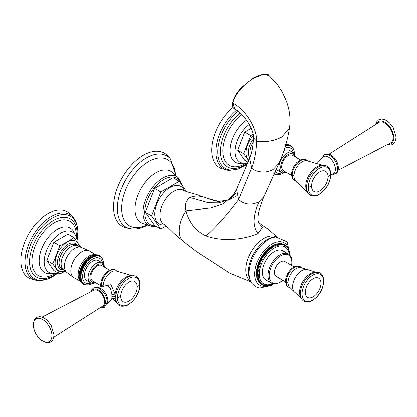 <?xml version="1.0" encoding="UTF-8"?>
<svg xmlns="http://www.w3.org/2000/svg" width="417" height="417" viewBox="0 0 417 417"><rect width="100%" height="100%" fill="white"/><g stroke="black" fill="none" stroke-linecap="round" stroke-linejoin="round"><path stroke-width="0.63" d="M260.802 259.51L259.916 259.682L261.824 260.781L260.802 259.51M273.234 245.316L275.142 246.416L274.688 245.071L273.229 245.285L272.155 245.894L274.063 246.994L273.583 245.629L272.139 245.884L271.081 246.556L272.989 247.656L272.473 246.275L271.06 246.562L270.007 247.302L271.915 248.407L271.363 247.01L270.007 247.302L268.949 248.125L270.857 249.23L270.268 247.828L268.949 248.125L267.902 249.027L269.809 250.127L269.179 248.72L267.902 249.027L266.875 249.997L267.224 250.565L268.783 251.097L268.115 249.689L266.875 249.997L265.869 251.029L266.208 251.66L267.777 252.134L267.068 250.726L265.869 251.034C262.105 255.162 259.379 259.885 257.685 265.207L258.019 266.4L259.593 266.312L258.394 265.186L257.68 265.222L257.289 266.593L257.643 267.823L259.197 267.698L257.956 266.619L257.289 266.593L256.966 267.969L257.336 269.231L258.874 269.069L256.966 267.969L256.71 269.325L257.107 270.617L258.618 270.424L256.71 269.325L256.523 270.659L256.95 271.978L258.436 271.759L256.523 270.659L256.408 271.936L256.867 273.302L258.321 273.062L256.413 271.957L256.361 273.213L256.862 274.589L258.285 274.323L256.377 273.224L256.387 274.454M289.674 253.213L289.81 254.844M289.695 253.708L289.273 253.317M289.455 251.998L289.679 253.249M289.513 252.587L289.117 252.139M289.148 250.831L289.461 252.03M289.257 251.529L288.887 251.018M288.757 249.72L289.158 250.862M288.934 250.528L288.58 249.96M288.152 248.49L288.538 249.601M287.605 247.583L288.074 248.746M286.974 246.749L286.646 246.457M286.75 246.577L287.548 247.964M286.26 245.994L285.874 245.728M286.114 245.894L286.959 247.265L286.656 246.468M285.468 245.326L285.025 245.087M285.421 245.295L286.307 246.65L286.015 245.795M284.603 244.758L284.107 244.56M284.665 244.789L285.598 246.119L285.306 245.212M283.68 244.294L284.837 245.681L284.535 244.716M282.705 243.94L284.024 245.332L283.732 244.32L283.133 244.143M281.152 243.71L280.354 243.815L281.152 243.71L282.262 244.915L281.955 243.809L281.548 243.669L283.164 245.076L282.867 244.018L281.256 243.976M281.548 243.669L281.053 243.653M280.172 243.679L279.416 243.747L280.172 243.679L281.324 244.847L281.006 243.695L279.969 243.58M278.441 243.773L279.155 243.747L280.349 244.873L280.016 243.684L278.864 243.622M277.441 243.893L278.108 243.919L279.348 244.998L278.994 243.768L277.753 243.763M276.414 244.112L278.321 245.212L277.946 243.95L276.633 244.002M275.366 244.419L277.274 245.524L276.878 244.232L275.507 244.341M274.308 244.821L276.216 245.926L275.788 244.602L273.265 245.29M275.413 244.346L274.386 244.774M265.217 252.811L266.807 253.228L266.051 251.832L264.899 252.129L265.217 252.811M264.269 254.021L265.869 254.38L265.071 252.994L263.961 253.281L264.269 254.021M263.356 255.282L264.967 255.585L264.123 254.208L263.059 254.479L263.356 255.282M262.491 256.585L264.107 256.83L263.221 255.475L262.199 255.73L262.491 256.585M261.678 257.925L263.294 258.118L262.366 256.783L261.386 257.013L261.678 257.925M260.917 259.296L262.533 259.437L261.558 258.133L260.625 258.337L260.917 259.296M259.916 259.682L260.208 260.693L261.824 260.781M259.567 262.111L261.172 262.152L260.109 260.906L259.265 261.047L259.567 262.111M258.983 263.534L260.583 263.534L259.473 262.324L258.676 262.429L258.983 263.534M258.467 264.967L260.057 264.92L258.9 263.752L258.149 263.82L258.467 264.967M256.71 276.898L257.299 278.144L258.618 277.842L256.71 276.737M256.981 278.04L257.591 279.208L258.874 278.9L256.966 277.8M257.331 279.135L257.956 280.208L259.197 279.901L257.643 279.364L257.289 278.796M257.763 280.167L258.394 281.136L259.593 280.829L258.019 280.354L257.685 279.729M258.285 281.141L258.9 281.981L260.057 281.683L258.467 281.267L258.149 280.584L258.467 281.267M258.889 282.043L259.473 282.752L260.583 282.465L258.983 282.106L258.676 281.366L258.983 282.106M259.577 282.867L260.109 283.435L261.172 283.164L259.145 282.465M259.567 282.862L259.265 282.064M260.349 283.602L260.802 284.034L261.824 283.779L259.963 283.336M261.198 284.238L261.558 284.54L262.533 284.311L260.755 284.003M262.116 284.769L262.543 285.035M262.366 284.952L263.294 284.748L261.615 284.571M263.091 285.186L263.518 285.384M263.221 285.27L264.107 285.098L262.491 285.009M263.356 285.311L264.967 285.353L264.123 285.494L264.529 285.629M265.869 285.515L264.269 285.52M266.807 285.582L265.566 285.754M267.068 285.577L267.777 285.556L266.625 285.775M268.115 285.41L268.783 285.431L267.777 285.556M269.179 285.145L269.809 285.218L268.783 285.431M288.585 249.324L288.767 249.757A24.457 14.121 -60 0 0 271.92 244.008A24.457 14.121 -60 0 0 254.735 271.639A24.457 14.121 -60 0 0 268.032 285.676L268.001 285.681M270.268 284.79L270.857 284.905L269.809 285.218M271.837 284.556L270.857 284.905M272.953 284.034L272.64 284.217M256.935 275.825L258.321 275.548L256.413 274.443L256.935 275.825M256.413 274.485L256.491 275.658M257.075 277.013L258.436 276.721L256.523 275.621L257.075 277.013M256.523 275.715L256.663 276.815M282.736 250.747A16.868 9.737 120 0 0 269.742 255.267A16.868 9.737 120 0 0 262.376 272.238A16.868 9.737 120 0 0 265.869 279.958L271.477 283.195A16.868 9.737 -60 0 1 267.985 275.475A16.868 9.737 -60 0 1 275.345 258.498A16.868 9.737 -60 0 1 288.345 253.979L282.736 250.747M294.048 266.817L284.806 261.485A8.601 4.968 120 0 0 278.175 263.789A8.601 4.968 120 0 0 274.422 272.447A8.601 4.968 120 0 0 276.205 276.382L285.447 281.72M276.33 236.929A25.64 14.803 120 0 0 263.872 238.394A25.64 14.803 120 0 0 247.218 260.667A25.64 14.803 120 0 0 250.706 281.324M236.126 190.261L233.166 195.203L223.178 203.824L211.049 207.927L186.05 210.814C189.146 222.699 195.828 231.065 206.081 235.918C219.472 240.896 239.702 241.115 257.967 233.556L262.335 227.348L258.66 222.761M206.081 235.918C215.48 227.625 226.301 215.537 238.54 199.644C244.477 204.721 251.263 205.466 258.9 201.891L264.05 196.407L278.947 163.381L273.093 169.521C265.066 174.332 254.115 171.371 251.623 168.015L238.54 199.644L236.475 189.339L233.145 195.234M211.33 199.941L207.525 198.414C201.124 195.688 195.276 195.385 189.985 197.507C185.826 200.843 184.512 205.279 186.05 210.814A24.775 14.303 120 0 0 183.391 241.37L195.86 251.044L229.553 273.099L251.003 281.897M166.174 225.905L160.821 228.996L151.579 215.844L160.821 192.023L179.31 181.348L186.514 191.596M151.579 215.844L145.377 212.263L154.618 225.415L160.821 228.996M160.821 192.023L154.618 188.442L173.107 177.767L179.31 181.348M154.618 188.442L145.377 212.263M170.391 158.846L168.046 156.198A42.169 24.348 120 0 0 143.349 155.317A42.169 24.348 120 0 0 114.842 196.115A42.169 24.348 120 0 0 126.643 227.911L130.104 228.615A41.028 23.686 -60 0 1 118.626 197.684A41.028 23.686 -60 0 1 146.362 157.986A41.028 23.686 -60 0 1 170.391 158.846L176 175.729M236.246 196.037L228.511 200.223M189.985 197.507L208.531 202.803L218.763 202.891L228.568 199.613L227.307 200.212L218.711 201.468L207.525 198.414A24.775 14.303 -60 0 1 208.078 198.612L196.355 194.437C189.094 192.545 184.783 191.153 183.428 190.261A19.599 11.316 -60 0 0 173.899 191.304A19.599 11.316 -60 0 0 173.826 191.34A19.599 11.316 -60 0 0 161.077 208.432A19.599 11.316 -60 0 0 163.834 224.2C165.283 224.925 168.645 227.963 173.915 233.306L183.391 241.37M235.026 109.442C241.954 111.735 254.469 129.52 253.317 137.719L256.544 141.191C259.885 142.161 272.692 142.312 281.809 136.979L289.461 128.3C290.858 118.584 289.575 108.92 285.619 99.309L282.007 91.714L277.863 85.177L268.981 75.503L263.153 74.408L254.068 77.974C248.522 81.169 243.564 85.459 239.196 90.833C235.365 95.92 233.249 100.017 232.853 103.14L234.99 109.452M235.011 109.462L235.423 109.661M271.081 246.556L272.989 247.656M270.007 247.302L271.915 248.407M268.949 248.125L270.857 249.23M267.902 249.027L269.809 250.127M266.875 249.997L268.783 251.097M265.869 251.029L267.777 252.134M264.899 252.129L266.807 253.228M263.961 253.281L265.869 254.38M263.059 254.479L264.967 255.585M262.199 255.73L264.107 256.83M261.386 257.013L263.294 258.118M260.625 258.337L262.533 259.437M259.265 261.047L261.172 262.152M258.676 262.429L260.583 263.534M258.149 263.82L260.057 264.92M257.685 265.212L259.593 266.312M257.289 266.593L259.197 267.698M256.966 267.969L258.874 269.069M256.71 269.325L258.618 270.424M256.523 270.659L258.436 271.759M256.413 271.957L258.321 273.062M74.09 218.508L68.602 212.68A38.307 22.117 120 0 0 38.609 220.854A38.307 22.117 120 0 0 20.85 260.474A38.307 22.117 120 0 0 30.425 278.806L38.218 280.646L48.08 278.973L57.953 272.885A36.05 20.814 -60 0 1 26.87 262.105A36.05 20.814 120 0 1 52.365 217.95A36.05 20.814 120 0 1 77.854 232.67A36.05 20.814 -60 0 1 77.056 240.442L77.885 232.41C77.901 226.916 76.634 222.282 74.09 218.508A37.17 21.46 120 0 0 44.525 221.349A37.17 21.46 120 0 0 25.01 261.944A37.17 21.46 120 0 0 38.218 280.646M57.603 272.682A23.336 13.474 -60 0 1 51.348 273.286A23.336 13.474 -60 0 1 44.176 261.714A23.336 13.474 -60 0 1 55.795 236.804A23.336 13.474 -60 0 1 74.289 233.562A23.336 13.474 -60 0 1 77.161 241.891M46.798 260.474L53.856 270.518L59.845 273.974L52.787 263.935L46.798 260.474L53.856 242.282L67.971 234.135L73.96 237.591L80.71 247.172M52.787 263.935L59.845 245.743L53.856 242.282M59.845 245.743L67.22 241.85L73.96 237.591M65.276 271.159L59.845 273.974M89.624 256.804L91.563 257.987L91.266 256.903L90.338 256.366L89.624 256.804A15.882 9.169 -60 0 1 90.338 256.366L90.614 256.528L89.572 256.841L90.473 257.419L90.802 258.519L89.686 257.998L90.046 259.103L88.91 258.634L89.301 259.744L88.149 259.322L88.571 260.432L87.398 260.062L87.862 261.167L86.673 260.844L87.169 261.944L85.97 261.673L86.501 262.762L85.292 262.538L85.86 263.617L84.646 263.44L85.25 264.503L84.031 264.378L84.672 265.415L83.447 265.337L84.135 266.354L82.91 266.317L83.629 267.313L82.404 267.318L83.165 268.282L81.951 268.329L82.748 269.262L81.539 269.351L82.373 270.252L81.174 270.372L82.045 271.238L80.856 271.394L81.763 272.223L80.59 272.41L81.529 273.203L80.377 273.416L81.351 274.162L80.215 274.407L81.221 275.111L80.106 275.376L81.143 276.033L80.054 276.32L81.117 276.935L80.054 277.237L81.143 277.8L80.106 278.118L81.221 278.634L80.215 278.963L81.351 279.432L80.377 279.765L81.529 280.188L80.59 280.526L81.763 280.896L80.856 281.235L82.045 281.553L81.174 281.892L82.373 282.163L81.539 282.497L82.748 282.716L81.951 283.039L83.165 283.216L82.404 283.524L83.629 283.649L82.91 283.946L84.135 284.029L83.447 284.3L84.672 284.342L84.031 284.592L85.25 284.587L84.646 284.816L88.571 284.827M88.847 257.346A15.898 9.179 -60 0 1 89.447 256.924A15.898 9.179 -60 0 1 89.572 256.841L89.822 257.044L88.805 257.372L89.686 257.998M89.035 257.623L88.055 257.956L88.91 258.634M88.258 258.259L87.309 258.603L88.149 259.322M87.497 258.947L86.574 259.296L87.398 260.062M86.746 259.682L85.866 260.031L86.673 260.844M86.022 260.469L85.172 260.813L85.97 261.673M85.318 261.297L84.505 261.636L85.292 262.538M84.641 262.163L83.864 262.491L83.989 263.064L84.646 263.44M83.989 263.064L83.254 263.377L83.374 263.997L84.031 264.378M83.374 263.997L82.675 264.295L82.795 264.957L83.447 265.337M82.795 264.957L82.133 265.238L82.253 265.942L82.91 266.317M82.253 265.942L81.633 266.197L81.753 266.937L82.404 267.318M81.753 266.937L81.169 267.167L81.299 267.954L81.951 268.329M82.748 269.262L80.757 268.115L80.882 268.97L81.539 269.351M80.882 268.97L80.382 269.106L80.517 269.997L81.174 270.372M82.045 271.238L80.054 270.091L80.205 271.019L80.856 271.394M81.763 272.223L79.772 271.076L79.939 272.035L80.59 272.41M81.529 273.203L79.543 272.051L79.725 273.041L80.377 273.416M81.351 274.162L79.36 273.015L79.564 274.032L80.215 274.407M81.221 275.111L79.23 273.964L79.454 275.001L80.106 275.376M80.054 276.32L79.402 275.945L79.152 274.886A15.862 9.153 -60 0 1 79.162 274.735L79.152 274.949A15.893 9.174 -60 0 0 79.126 275.783L79.22 277.519M102.89 260.026L101.373 257.117L101.487 257.706L100.914 256.632L101.023 257.268L100.414 256.21L100.518 256.893L99.293 255.564L99.402 256.335L98.678 255.34L98.793 256.153L98.031 255.183L98.151 256.038L97.354 255.1L97.484 255.991L96.65 255.084L96.791 256.007L95.92 255.141L96.082 256.095L95.175 255.267L95.352 256.247L94.409 255.459L94.607 256.471L93.632 255.72L93.851 256.752L92.85 256.048L93.09 257.101L92.058 256.445L92.324 257.513L91.266 256.903M92.058 256.445L91.406 256.069L90.338 256.366M90.38 256.346L91.109 255.944M90.546 256.247A15.882 9.169 -60 0 1 91.104 255.955L91.886 255.579M103.27 263.831L103.541 263.836M103.51 263.122L103.442 262.257M103.432 262.288L103.317 261.428M103.301 261.49L103.14 260.625M103.124 260.734L102.921 259.937M102.467 258.921L102.608 259.369M102.149 258.264L102.28 258.759M101.696 257.607L101.904 258.206M91.015 283.023A14.204 8.199 -60 0 1 82.629 275.481A14.204 8.199 -60 0 1 92.637 259.046A14.204 8.199 -60 0 1 102.551 263.044M92.324 283.404L90.781 284.191M100.914 256.632L100.622 256.46M100.414 256.21L99.965 255.949M99.871 255.85L99.09 255.444M99.293 255.564L98.313 255.131M98.678 255.34L97.552 254.907M98.031 255.183L97.38 254.808M96.786 254.771L97.333 254.797M97.354 255.1L96.702 254.724L95.54 254.829M96.65 255.084L95.999 254.709L94.852 254.844M95.92 255.141L95.269 254.766L94.138 254.928M95.008 254.724L95.269 254.766M95.175 255.267L94.523 254.891L93.408 255.079M93.544 255.022L94.226 254.844M94.409 255.459L93.757 255.084L92.663 255.298M92.73 255.267L93.45 255.027M93.632 255.72L92.621 255.313L91.907 255.585M91.922 255.574L92.668 255.272M92.85 256.048L91.865 255.6L91.146 255.934M91.563 257.987L90.473 257.419M86.501 284.884L85.876 284.999M87.169 284.931L86.653 285.056M87.862 284.915L87.398 285.014M88.508 284.894L89.301 284.67M89.629 284.623L90.046 284.451M89.999 284.498L90.802 284.165M98.422 260.62A11.572 6.682 120 0 0 92.637 261.193A11.572 6.682 120 0 0 85.078 271.389A11.572 6.682 120 0 0 86.856 280.662L90.499 282.768A11.572 6.682 -60 0 1 88.722 273.495A11.572 6.682 -60 0 1 96.28 263.299A11.572 6.682 -60 0 1 102.066 262.726L98.422 260.62M109.588 270.101L101.639 265.514A8.939 5.16 120 0 0 97.171 265.957A8.939 5.16 120 0 0 91.333 273.833A8.939 5.16 120 0 0 92.699 281.001L100.648 285.588M112.569 298.739L115.076 298.28L115.624 296.993L115.076 294.084A15.627 9.023 -60 0 1 131.871 275.689M96.577 287.777L106.773 285.525L110.364 287.866L111.871 294.511L111.871 298.311L111.568 299.135L106.752 304.389M104.964 285.9L110.985 284.686L115.076 294.084L111.871 294.511M53.757 337.244L102.895 305.948A9.106 5.259 -120 0 0 104.667 301.851A9.106 5.259 -120 0 0 100.768 292.76A9.106 5.259 -120 0 0 93.789 290.18L42.122 317.087M84.646 284.816L84.349 284.644M84.031 284.592L83.577 284.331M83.447 284.3L82.702 283.826M82.91 283.946L82.045 283.315M82.404 283.524L81.471 282.762M81.951 283.039L81.299 282.663M80.966 282.168L81.252 282.611M81.539 282.497L80.882 282.116L80.392 281.063M81.174 281.892L80.517 281.517L80.064 280.453M80.856 281.235L79.824 280.036M80.59 280.526L79.939 280.146L79.548 279.088M79.569 279.234L79.751 279.916M80.377 279.765L79.725 279.39L79.366 278.332M79.371 278.405L79.522 279.145M80.215 278.963L79.355 278.29L79.235 277.534M79.235 277.555L79.345 278.347M80.106 278.118L79.23 277.493L79.152 276.7M80.054 277.237L79.152 276.653L79.126 275.83M79.152 274.949L79.402 275.945L79.126 275.788L81.117 276.935M79.152 274.881L81.143 276.033M79.355 273.057A15.898 9.184 -60 0 0 79.235 273.959L79.564 274.032M79.538 272.092A15.862 9.153 -60 0 0 79.366 273.01L79.725 273.041M79.767 271.118A15.898 9.179 -60 0 0 79.548 272.04L79.939 272.035M80.048 270.133A15.882 9.169 -60 0 0 79.783 271.066L80.205 271.019M80.377 269.142A15.867 9.158 -60 0 0 80.064 270.08L80.517 269.997M80.382 269.106L82.373 270.252M81.169 267.167A15.862 9.148 -60 0 0 80.773 268.1L81.299 267.954M81.179 267.135L83.165 268.282M81.643 266.166L83.629 267.313M82.144 265.207L84.135 266.354M82.686 264.269L84.672 265.415M83.264 263.356L85.25 264.503M83.874 262.47L85.86 263.617M84.515 261.615L86.501 262.762M84.542 261.589A15.862 9.153 -60 0 1 85.172 260.813L87.169 261.944M85.209 260.771A15.893 9.179 -60 0 1 85.866 260.031L87.862 261.167M86.585 259.28L88.571 260.432M86.616 259.254A15.867 9.153 -60 0 1 87.309 258.603L89.301 259.744M87.346 258.566A15.898 9.184 -60 0 1 88.055 257.961L90.046 259.103M88.811 257.367L90.802 258.519M233.014 107.414A38.307 22.117 120 0 0 211.674 150.297A38.307 22.117 120 0 0 221.25 168.635L229.042 170.475A37.17 21.46 120 0 1 215.834 151.772A37.17 21.46 120 0 1 236.413 110.265M247.849 162.703A23.336 13.474 -60 0 1 242.178 163.115A23.336 13.474 -60 0 1 235 151.543A23.336 13.474 -60 0 1 249.257 124.438M248.662 160.733L243.611 153.758L250.669 135.572L244.68 132.111L251.154 128.373M244.68 132.111L237.622 150.302L244.68 160.342L248.026 162.276M243.611 153.758L237.622 150.302M250.669 135.572L252.983 134.368M281.605 174.019L283.2 173.206M282.387 173.644L282.09 173.535L282.387 173.644M274.318 173.482L273.734 173.774L274.959 173.853L274.277 174.129L275.501 174.165L274.855 174.421L276.075 174.415L275.47 174.645L276.685 174.598L276.117 174.796L279.395 174.655M277.326 174.713L276.7 174.827M277.993 174.759L277.482 174.885M278.686 174.739L278.228 174.843M279.338 174.723L280.125 174.499M280.453 174.447L280.87 174.28M280.823 174.327L281.626 173.993M281.84 172.852A14.204 8.199 -60 0 1 275.116 171.736M274.855 174.421L274.402 174.16M275.47 174.645L275.173 174.473M294.094 153.659L294.366 153.665M294.334 152.945L294.272 152.085M294.256 152.111L294.147 151.256M294.126 151.319L293.964 150.454M293.949 150.563L293.745 149.766M293.714 149.854L292.218 146.966M293.292 148.749L293.432 149.192M292.974 148.087L293.104 148.588M292.52 147.436L292.729 148.03M292.015 146.836L292.312 147.535L291.738 146.461L291.848 147.097L291.238 146.039L291.347 146.721L290.701 145.679L290.805 146.409L290.117 145.392L290.227 146.164L289.502 145.168L289.617 145.981L288.856 145.012L288.976 145.867L288.178 144.928L288.309 145.814L287.475 144.913L287.621 145.835L286.745 144.97L286.906 145.924L285.999 145.095L286.177 146.075L285.238 145.288M285.447 145.893L285.348 146.226M284.738 148.233A14.204 8.199 -60 0 1 293.375 152.872M276.294 169.161A11.572 6.682 120 0 0 277.68 170.49L281.324 172.591A11.572 6.682 -60 0 1 279.546 163.323A11.572 6.682 -60 0 1 287.11 153.128A11.572 6.682 -60 0 1 292.896 152.554L289.247 150.448A11.572 6.682 120 0 0 283.914 150.777M300.412 159.93L292.468 155.343A8.939 5.16 120 0 0 287.996 155.786A8.939 5.16 120 0 0 282.158 163.662A8.939 5.16 120 0 0 283.529 170.829L291.473 175.416M338.328 170.183L390.536 142.995A11.806 6.818 -120 0 0 393.132 137.511A11.806 6.818 -120 0 0 387.878 125.527A11.806 6.818 -120 0 0 378.735 122.551L329.086 154.17M285.999 145.095L285.723 144.934M286.745 144.97L285.827 144.569M285.64 144.673L286.093 144.59L285.64 144.673M287.475 144.913L286.823 144.537L285.676 144.673M288.178 144.928L287.527 144.553L286.37 144.652M288.856 145.012L288.204 144.636M287.61 144.6L288.157 144.626M289.502 145.168L288.376 144.735M290.117 145.392L289.143 144.954M290.701 145.679L289.914 145.272M291.238 146.039L290.79 145.778M291.738 146.461L291.447 146.289M272.494 283.664A21.303 12.302 -60 0 1 259.238 274.047A21.303 12.302 -60 0 1 273.396 248.516A21.303 12.302 -60 0 1 289.257 254.625M291.566 265.384A16.023 9.252 -60 0 0 291.837 262.512A16.023 9.252 120 0 0 291.837 262.392A16.023 9.252 -60 0 0 280.558 255.819A16.023 9.252 -60 0 0 269.173 275.356A16.023 9.252 120 0 0 269.173 275.475A16.023 9.252 -60 0 0 282.966 280.287M301.6 267.923A11.744 6.781 120 0 0 292.265 269.101A11.744 6.781 120 0 0 286.218 281.824A11.744 6.781 120 0 0 290.175 287.709M286.218 281.824A3.372 1.949 180 0 1 287.657 282.314A3.372 1.949 180 0 1 288.027 282.57A11.384 6.573 120 0 0 289.732 287.303L294.24 291.791A13.146 7.589 -60 0 1 292.598 286.646A13.146 7.589 -60 0 1 297.571 274.277A13.146 7.589 -60 0 1 307.167 269.398L316.274 272.374M307.167 269.398L301.027 267.735A11.384 6.573 120 0 0 292.546 271.608A11.384 6.573 120 0 0 288.027 282.57M315.851 272.416A15.038 8.679 120 0 0 305.056 278.311A15.038 8.679 120 0 0 299.573 292.218A15.038 8.679 120 0 0 301.194 297.801M300.396 293.401A15.898 9.179 -60 0 1 312.677 273.385L312.677 273.385C319.161 271.352 323.024 272.212 323.821 280.985C323.045 289.82 318.995 296.461 311.671 300.912C304.952 303.336 301.21 301.22 300.443 294.569L300.443 294.569A15.898 9.179 -60 0 1 300.396 293.401A3.372 1.949 -0 0 0 299.573 292.218M302.038 293.797A15.226 8.788 120 0 0 312.807 300.011A15.226 8.788 120 0 0 323.571 281.366A15.226 8.788 120 0 0 312.807 275.147A15.226 8.788 120 0 0 302.038 293.797M305.291 292.291A11.082 6.396 120 0 0 313.125 296.815A11.082 6.396 120 0 0 320.96 283.242A11.082 6.396 120 0 0 313.125 278.718A11.082 6.396 120 0 0 305.291 292.291M275.965 236.955L274.188 237.117A26.328 15.2 120 0 0 266.937 239.603A26.328 15.2 120 0 0 249.793 279.369L250.544 280.99A27.433 15.841 -60 0 1 268.412 239.551A27.433 15.841 -60 0 1 275.965 236.955L287.141 241.85L290.055 255.433M258.967 201.849C252.785 215.928 252.452 226.494 257.967 233.556M253.317 137.719C253.27 145.465 252.04 152.361 249.621 158.408L251.623 168.015C254.662 160.159 256.304 151.22 256.544 141.191C257.32 129.843 246.655 110.427 232.853 103.14L232.764 102.097M235.72 193.556L230.46 198.403M184.392 190.741A21.621 12.484 120 0 0 170.141 187.473A21.621 12.484 -60 0 0 170.063 187.52A21.621 12.484 120 0 0 155.02 210.726A21.621 12.484 120 0 0 164.731 224.794M155.306 225.811A26.683 15.403 -60 0 1 145.246 207.134A26.683 15.403 -60 0 1 163.626 179.664A26.683 15.403 -60 0 1 163.808 179.56A26.683 15.403 -60 0 1 181.687 184.736M163.021 178.012A28.012 16.174 -60 0 1 178.398 177.866L172.429 172.549A29.643 17.118 120 0 0 155.953 172.815A29.643 17.118 120 0 0 136.145 200.546A29.643 17.118 120 0 0 142.995 223.533L150.584 226.04A28.012 16.174 -60 0 1 144.11 204.32A28.012 16.174 -60 0 1 162.828 178.122A28.012 16.174 -60 0 1 163.021 178.012M146.946 224.836A38.145 22.023 120 0 1 121.655 207.39A38.145 22.023 120 0 1 148.619 161.64A38.145 22.023 -60 0 1 175.541 175.317M208.333 198.716A24.775 14.303 -60 0 1 209.141 199.118M253.255 78.172L254.068 77.974M57.379 272.76A33.673 19.437 -60 0 1 29.565 261.714A33.673 19.437 -60 0 1 53.371 220.478A33.673 19.437 -60 0 1 77.181 234.224A33.673 19.437 -60 0 1 76.843 239.045M76.29 237.023A31.379 18.119 120 0 0 76.327 235.6A31.379 18.119 120 0 0 54.137 222.793A31.379 18.119 120 0 0 31.947 261.224A31.379 18.119 120 0 0 55.352 273.297M74.711 234.067A25.692 14.835 120 0 0 54.643 231.081A25.692 14.835 120 0 0 39.177 260.755A25.692 14.835 -60 0 0 52 273.401M79.183 246.598A17.154 9.904 -60 0 0 67.246 241.975A17.154 9.904 120 0 0 55.164 261.704A17.154 9.904 120 0 0 65.088 271.014M63.744 269.976A14.882 8.59 120 0 1 57.692 259.848A14.882 8.59 120 0 1 67.987 244.258A14.882 8.59 -60 0 1 77.614 245.947M68.967 245.556A13.985 8.074 120 0 0 59.621 258.644A13.985 8.074 120 0 0 62.868 269.481L66.663 272.317A14.527 8.387 -60 0 1 65.417 260.484A14.527 8.387 -60 0 1 74.674 248.412A14.527 8.387 -60 0 1 81.101 247.307L76.749 245.441A13.985 8.074 -60 0 0 68.967 245.556M63.556 269.841A13.876 8.012 120 0 1 61.987 258.597A13.876 8.012 120 0 1 70.926 246.775A13.876 8.012 -60 0 1 77.406 245.858M66.663 272.317L73.814 277.665A15.502 8.95 120 0 1 71.714 265.176A15.502 8.95 120 0 1 81.784 251.717A15.502 8.95 -60 0 1 89.311 250.825L95.556 254.683M94.716 254.761A15.101 8.715 120 0 0 88.842 256.121A15.101 8.715 120 0 0 79.439 268.032A15.101 8.715 120 0 0 79.928 280.38M88.091 257.93A15.862 9.153 -60 0 1 88.805 257.372M85.902 259.994A15.888 9.174 -60 0 1 86.574 259.296M83.895 262.444A15.898 9.184 -60 0 1 84.505 261.636M83.285 263.33A15.862 9.148 -60 0 1 83.864 262.491M82.707 264.248A15.893 9.179 -60 0 1 83.254 263.377M82.165 265.186A15.888 9.174 -60 0 1 82.675 264.295M81.659 266.145A15.867 9.153 -60 0 1 82.133 265.238M81.195 267.115A15.898 9.184 -60 0 1 81.633 266.197M80.392 269.09A15.898 9.184 -60 0 1 80.752 268.152M79.162 274.735L79.162 274.735A15.862 9.153 -60 0 1 79.23 274.005M79.152 276.653A15.893 9.174 -60 0 1 79.126 276.028M104.214 267A10.316 5.953 -60 0 0 97.297 264.764A10.316 5.953 120 0 0 97.171 264.837A10.316 5.953 -60 0 0 89.942 276.325A10.316 5.953 -60 0 0 95.274 282.486M116.843 271.186A11.89 6.865 120 0 0 107.404 272.619A11.89 6.865 120 0 0 101.388 285.4A11.89 6.865 120 0 0 101.451 286.557M101.388 285.4A3.372 1.949 180 0 1 103.15 286.177A11.593 6.693 120 0 0 103.15 286.234M116.63 302.09A15.627 9.023 -60 0 1 115.076 298.28L111.871 298.311M132.304 275.653L116.244 271.024A11.593 6.693 120 0 0 107.669 275.111A11.593 6.693 120 0 0 103.15 286.177M128.644 276.627C134.545 274.72 139.288 275.204 140.013 284.576C139.528 293.271 135.322 300.157 127.399 305.228C120.523 307.689 116.666 305.557 115.827 298.833L115.827 298.833A16.471 9.513 -60 0 1 115.764 297.441A16.471 9.513 -60 0 1 128.644 276.627L128.759 276.575M115.764 297.441L115.624 296.993C114.555 296.023 113.32 295.945 111.918 296.763M139.763 284.957A15.789 9.117 120 0 0 128.603 278.514A15.789 9.117 120 0 0 117.438 297.847A15.789 9.117 120 0 0 128.603 304.295A15.789 9.117 120 0 0 139.763 284.957A43.18 24.931 0 0 0 137.188 286.849A11.645 6.724 120 0 0 128.952 282.095A11.645 6.724 120 0 0 120.716 296.362A11.645 6.724 120 0 0 128.952 301.116A11.645 6.724 120 0 0 137.188 286.849M117.438 297.847A43.18 24.931 180 0 1 120.716 296.362M98.787 288.225L98.793 288.225A10.868 6.276 60 0 1 107.112 301.872A4.05 2.335 180 0 1 107.857 300.626A9.862 5.697 60 0 1 106.778 304.306M106.815 302.262L107.112 301.872A10.868 6.276 60 0 1 107.086 302.591L104.313 307.47L102.207 307.965L100.216 307.652M97.156 287.636A9.862 5.697 60 0 1 104.25 291.483A9.862 5.697 60 0 1 107.857 300.626M91.526 291.358A10.117 5.843 60 0 1 99.507 290.738A10.117 5.843 60 0 1 105.381 302.262A10.117 5.843 60 0 1 100.742 307.319M33.36 324.864A13.125 7.579 -120 0 0 42.638 340.939A13.125 7.579 -120 0 0 51.916 335.581A13.125 7.579 60 0 0 42.638 319.511A13.125 7.579 60 0 0 33.36 324.864M247.38 163.829A36.05 20.814 120 0 1 217.695 151.934A36.05 20.814 -60 0 1 238.029 111.37M247.755 162.927A33.673 19.437 -60 0 1 220.39 151.543A33.673 19.437 -60 0 1 240.135 113.059M241.865 114.654A31.379 18.119 120 0 0 222.772 151.053A31.379 18.119 120 0 0 246.176 163.12M246.546 120.138A25.692 14.835 -60 0 0 230.002 150.584A25.692 14.835 120 0 0 242.824 163.229M248.866 160.248A17.154 9.904 -60 0 1 253.202 135.791M249.866 157.798A14.882 8.59 -60 0 1 253.296 139.075M250.497 156.067A13.985 8.074 -60 0 1 253.145 142.181M286.098 172.315A10.316 5.953 -60 0 1 280.766 166.154A10.316 5.953 -60 0 1 287.996 154.665A10.316 5.953 120 0 1 288.121 154.592A10.316 5.953 -60 0 1 295.038 156.828M307.668 161.014A11.89 6.865 120 0 0 298.233 162.442A11.89 6.865 120 0 0 292.213 175.229A11.89 6.865 120 0 0 296.039 181.155M323.128 165.476L307.068 160.853A11.593 6.693 120 0 0 298.494 164.939A11.593 6.693 120 0 0 293.98 176.005A11.593 6.693 120 0 0 295.596 180.717L307.637 192.315M292.213 175.229A3.372 1.949 180 0 1 293.98 176.005M307.454 191.919A15.627 9.023 -60 0 1 305.755 186.097A15.627 9.023 -60 0 1 311.463 171.627A15.627 9.023 -60 0 1 322.695 165.518M306.589 187.269A16.471 9.513 -60 0 1 319.474 166.456C325.369 164.548 330.113 165.028 330.837 174.405C330.353 183.099 326.151 189.985 318.228 195.052C311.348 197.517 307.491 195.385 306.651 188.661L306.651 188.661A16.471 9.513 -60 0 1 306.589 187.269A3.372 1.949 -0 0 0 305.755 186.097M308.262 187.676A15.789 9.117 120 0 0 319.427 194.119A15.789 9.117 120 0 0 330.587 174.786A15.789 9.117 120 0 0 319.427 168.343A15.789 9.117 120 0 0 308.262 187.676A43.18 24.931 180 0 1 311.541 186.19A11.645 6.724 120 0 0 319.776 190.944A11.645 6.724 120 0 0 328.012 176.678A11.645 6.724 120 0 0 319.776 171.924A11.645 6.724 120 0 0 311.541 186.19M330.587 174.786A43.18 24.931 0 0 0 328.012 176.678M332.26 174.202A10.868 6.276 -120 0 0 337.562 168.828A4.05 2.335 0 0 0 335.393 169.255A9.862 5.697 -120 0 0 330.702 158.934A9.862 5.697 -120 0 0 322.935 157.089L317.139 163.391M338.234 168.656L337.562 168.828A10.868 6.276 -120 0 0 331.082 156.323A10.868 6.276 -120 0 0 322.57 157.417M330.837 174.603L332.73 174.051A9.862 5.697 -120 0 0 335.393 169.255M376.301 124.104A12.818 7.402 60 0 1 386.408 123.328A12.818 7.402 60 0 1 393.846 137.923A12.818 7.402 60 0 1 387.977 144.329M289.846 255.194L289.831 254.876M288.293 248.714L288.111 248.376M280.766 243.57L280.459 243.549M279.718 243.533L279.333 243.544M278.655 243.591L278.191 243.648M277.581 243.752L277.039 243.867M276.502 244.002L275.877 244.19M256.763 277.295L256.914 277.93M257.065 278.462L257.237 278.994M257.456 279.572L257.638 280M257.93 280.615L258.113 280.954M265.457 285.76L265.765 285.781M266.505 285.796L266.885 285.786M271.9 284.556L272.671 284.201M272.994 284.04L273.276 283.894M291.744 265.488L292.082 262.048C292.062 258.222 290.816 255.538 288.345 253.979M271.477 283.195L277.013 283.779L283.143 280.391M301.627 267.928L300.329 266.666L297.649 265.874L294.131 266.776L290.67 269.377L287.808 273.171L285.968 277.519L285.437 281.22L286.411 285.28L288.006 286.974L290.196 287.725M294.24 291.791L301.366 298.186M273.588 283.956L271.222 285.489L259.353 288.074L255.569 286.672L252.165 283.669L250.544 280.99M249.621 158.408L236.475 189.339M228.568 199.613C228.412 200.228 229.944 198.758 233.166 195.203M182.547 185.951L178.398 177.866M150.584 226.04L154.087 226.608L156.396 226.436M130.104 228.615C138.215 229.923 144.506 226.827 147.858 224.852M258.644 222.73L268.272 229.287L276.977 236.903M208.078 198.612L209.099 199.013C216.168 201.656 218.565 201.416 219.201 201.5M258.775 222.939C258.457 222.746 258.18 221.542 257.946 219.337L258.06 216.256C258.597 211.044 260.594 204.429 264.044 196.412M289.461 128.3C287.329 141.024 283.821 152.716 278.947 163.381M235.006 109.426C232.806 108.17 231.961 105.855 232.472 102.483L235.131 95.738L237.549 92.074L241.292 87.606L253.453 77.849L258.795 75.31C265.181 73.845 268.574 73.908 268.981 75.503M81.101 247.307L89.311 250.825M73.814 277.665L80.278 281.147M103.541 263.872L103.515 263.111M103.02 260.198L102.905 259.854M88.435 284.926L88.785 284.853M89.217 284.743L89.66 284.613M104.761 267.318L103.88 264.56L102.066 262.726M90.499 282.768L93.043 283.414L95.821 282.799M100.794 286.688L100.617 284.785L101.154 281.058L103.025 276.633L105.882 272.848L109.369 270.211L112.95 269.278L115.207 269.809L116.869 271.196M116.812 302.487L112.413 298.734M111.959 298.207L112.731 298.77L111.568 299.135M98.793 288.225L95.707 287.464L93.601 287.954L91.683 289.794L90.974 291.645M33.157 324.452C33.72 331.703 37.004 337.348 43.008 341.387C49.769 344.265 53.428 342.107 53.981 334.919L51.109 325.244L47.392 320.459L44.176 318.015L41.601 316.925L39.37 316.639L36.467 317.431L34.335 319.584L33.157 324.452M247.375 163.845L238.17 169.083L229.042 170.475M285.932 144.188L286.38 144.511M279.26 174.754L279.609 174.681M280.042 174.572L280.485 174.442M294.366 153.701L294.345 152.94M293.844 150.026L293.735 149.682M281.324 172.591L283.873 173.243L286.646 172.628M295.585 157.146L294.704 154.384L292.896 152.554M296.06 181.176L294.475 180.686L292.421 178.7L291.441 174.614L291.983 170.887L293.849 166.461L296.706 162.677L300.198 160.039L303.774 159.106L306.031 159.638L307.694 161.025M322.549 157.438L323.102 156.182L324.577 154.598L327.131 153.857L330.295 154.66L333.663 157.178L336.253 160.597L337.634 163.542L338.531 168.239L337.629 172.018L336.159 173.608L332.234 174.207M375.545 124.584L376.499 122.035L378.631 119.882L381.534 119.09L383.77 119.377L386.345 120.466L389.556 122.911L393.273 127.696L396.15 137.37L394.988 142.223L392.866 144.381L390.917 145.095L387.184 144.741M285.572 144.584L285.833 144.553"/></g></svg>
